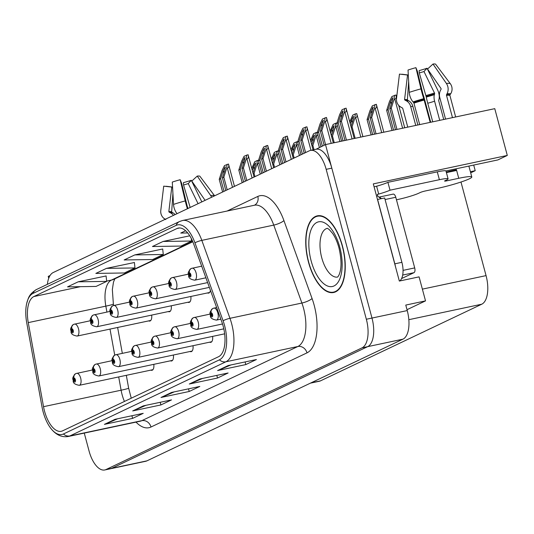 <?xml version="1.0" encoding="UTF-8"?>
<svg xmlns="http://www.w3.org/2000/svg" width="534" height="534" viewBox="0 0 534 534"><rect width="100%" height="100%" fill="white"/><g stroke="black" fill="none" stroke-linecap="round" stroke-linejoin="round"><path stroke-width="0.8" d="M407.008 309.687L425.525 300.882L419.083 276.866L399.339 281.058L373.299 183.89L507.3 155.441L497.855 159.933L446.371 170.86A26.133 2.57 165 0 0 445.963 170.947M84.265 433.094L89.071 451.05A24.497 11.501 -102 0 0 104.771 469.967L145.675 461.283A24.497 11.501 -102 0 0 146.897 460.869L402.943 339.163A24.497 11.501 -102 0 0 407.248 310.574L405.773 305.074L425.525 300.882M146.897 460.869L111.639 468.351A24.497 11.501 -102 0 1 110.411 468.772A24.497 11.501 -102 0 0 111.639 468.351L367.679 346.646A24.497 11.501 -102 0 0 371.984 318.057L325.506 144.594L316.101 149.226M325.506 144.594L494.764 108.662L507.3 155.441M50.062 275.524L48.234 276.392L48.734 278.247M207.486 292.932A6.535 3.064 -102 0 0 208.614 293.113A6.535 3.064 -102 0 0 210.423 290.349M187.888 302.251A6.535 3.064 -102 0 0 189.016 302.431A6.535 3.064 -102 0 0 190.845 296.47M168.29 311.562A6.535 3.064 -102 0 0 169.418 311.743A6.535 3.064 -102 0 0 171.247 305.782M170.433 360.804A6.535 3.064 -102 0 0 171.568 360.984A6.535 3.064 -102 0 0 173.39 355.023M190.031 351.492A6.535 3.064 -102 0 0 191.165 351.666A6.535 3.064 -102 0 0 192.988 345.705M209.628 342.174A6.535 3.064 -102 0 0 210.763 342.354A6.535 3.064 -102 0 0 212.585 336.393M148.692 320.881A6.535 3.064 -102 0 0 149.82 321.061A6.535 3.064 -102 0 0 151.649 315.1M150.835 370.122A6.535 3.064 -102 0 0 151.97 370.296A6.535 3.064 -102 0 0 153.792 364.342M460.982 182.027L486.06 275.617A24.497 11.501 78 0 1 481.755 304.206L320.52 380.849A24.497 11.501 78 0 1 319.299 381.263L310.394 383.152M470.381 171.721L475.213 170.693L470.681 172.849M473.705 165.059L475.213 170.693M342.474 246.094A39.196 18.403 -102 0 0 317.35 215.829A39.196 18.403 -102 0 0 308.512 262.241A39.196 18.403 -102 0 0 333.63 292.505A39.196 18.403 -102 0 0 342.474 246.094M223.165 326.207A26.133 12.269 78 0 1 218.58 356.699L62.571 430.858A26.133 12.269 78 0 1 61.27 431.298A26.133 12.269 78 0 1 43.528 406.674L28.262 322.616A26.133 12.269 78 0 1 33.849 296.564L176.974 228.525A26.133 12.269 78 0 1 178.276 228.085A26.133 12.269 78 0 1 193.682 243.985L221.824 321.922A26.133 12.269 78 0 1 223.165 326.207M224.58 325.533A29.397 13.797 -102 0 0 223.072 320.72L194.93 242.776A29.397 13.797 -102 0 0 176.133 225.388L33.001 293.42A29.397 13.797 -102 0 0 26.7 303.432A29.397 13.797 -102 0 0 26.72 322.73L41.986 406.795A29.397 13.797 -102 0 0 50.576 428.048A29.397 13.797 -102 0 0 63.413 433.995L219.421 359.843A29.397 13.797 -102 0 0 224.58 325.533M104.771 469.967A24.497 11.501 -102 0 0 105.992 469.553L111.639 468.351L367.679 346.646A24.497 11.501 -102 0 0 371.984 318.057L331.814 168.143A24.497 11.501 -102 0 0 316.115 149.226L310.474 150.421A24.497 11.501 -102 0 0 309.253 150.835L53.206 272.54A24.497 11.501 -102 0 0 47.379 284.342M117.647 418.776L105.352 424.076A6.535 5.734 -115.4 0 1 104.404 424.376L132.612 418.389L143.225 413.343L115.01 419.33L104.404 424.376M131.905 415.746L132.612 418.389M145.949 405.319L133.654 410.619A6.535 5.734 -115.4 0 1 132.699 410.926L160.908 404.939L171.521 399.893L143.312 405.88L132.699 410.926M160.2 402.296L160.908 404.939M230.848 364.969L218.553 370.269A6.535 5.734 -115.4 0 1 217.598 370.569L245.814 364.582L256.42 359.536L228.212 365.523L217.598 370.569M245.106 361.939L245.814 364.582M202.546 378.419L190.258 383.719A6.535 5.734 -115.4 0 1 189.303 384.019L217.512 378.032L228.125 372.986L199.916 378.98L189.303 384.019M216.804 375.395L217.512 378.032M174.244 391.869L161.956 397.169A6.535 5.734 -115.4 0 1 161.001 397.476L189.21 391.482L199.823 386.442L171.614 392.43L161.001 397.476M188.502 388.845L189.21 391.482M105.992 469.553L362.039 347.848A24.497 11.501 -102 0 0 366.344 319.252L326.174 169.338A24.497 11.501 -102 0 0 310.474 150.421M106.106 275.958L78.164 281.818L67.551 286.865L96.067 286.431L106.68 281.385L106.092 275.891M189.757 235.801L163.064 241.461L152.457 246.508L180.966 246.074L191.579 241.028L191.312 238.518M185.612 230.748L180.752 233.058L187.708 232.951M134.401 262.508L106.466 268.368L95.853 273.415L124.362 272.974L134.975 267.934L134.394 262.441M134.768 254.918L124.155 259.958L152.664 259.524L163.277 254.484L162.696 248.984L134.768 254.918L163.277 254.484M163.064 241.461L191.579 241.028M106.466 268.368L134.975 267.934M78.164 281.818L106.68 281.385M224.026 191.346L220.642 178.716L223.272 170.453L225.168 166.855L225.468 167.035M73.579 324.445A4.085 3.564 59.6 0 0 73.225 324.619A4.085 3.564 59.6 0 0 71.763 328.891A2.043 0.961 -102 0 0 71.443 331.254A2.043 0.961 -102 0 0 72.851 332.795A2.043 0.961 -102 0 0 73.211 330.412A2.043 0.961 -102 0 0 71.843 328.851L72.13 330.039A0.814 0.38 78 0 1 72.157 330.032A0.814 0.38 78 0 1 72.684 330.666A0.814 0.38 78 0 1 72.497 331.627A0.814 0.38 78 0 1 71.977 331A0.814 0.38 78 0 1 72.103 330.052L71.763 328.891M71.843 328.851A4.085 3.598 -110.2 0 1 73.952 324.272A4.085 3.598 -110.2 0 1 74.393 324.145A6.121 2.877 78 0 1 74.58 324.091A6.121 2.877 78 0 1 78.505 328.824A6.121 2.877 78 0 1 77.123 336.073C72.891 335.345 70.855 333.843 71.029 331.561C71.443 330.112 68.732 329.845 73.225 324.619M222.611 192.02L219.227 179.384L222.057 170.493L224.5 165.553L228.485 164.038C229.126 166.361 228.752 167.736 227.364 168.157L226.656 168.303L227.057 164.338M234.479 186.379L228.485 164.038M227.21 189.837L223.826 177.201L226.656 168.303M223.826 177.201L222.411 177.875L225.795 190.504M225.168 166.855L225.041 169.612L222.411 177.875M220.642 178.716L219.227 179.384M252.302 170.453L253.53 166.608L255.426 163.01L255.726 163.19M75.721 373.68A4.085 3.564 59.6 0 0 75.367 373.86A4.085 3.564 59.6 0 0 73.912 378.132A2.043 0.961 -102 0 0 73.592 380.495A2.043 0.961 -102 0 0 75 382.037A2.043 0.961 -102 0 0 75.361 379.654A2.043 0.961 -102 0 0 73.986 378.092L74.279 379.28A0.814 0.38 78 0 1 74.306 379.274A0.814 0.38 78 0 1 74.827 379.901A0.814 0.38 78 0 1 74.647 380.869A0.814 0.38 78 0 1 74.119 380.241A0.814 0.38 78 0 1 74.246 379.294L73.912 378.132M73.986 378.092A4.085 3.598 -110.2 0 1 76.102 373.513A4.085 3.598 -110.2 0 1 76.542 373.386A6.121 2.877 78 0 1 76.729 373.333A6.121 2.877 78 0 1 80.654 378.059A6.121 2.877 78 0 1 79.272 385.314C75.034 384.587 73.004 383.078 73.171 380.802C73.585 379.354 70.875 379.08 75.367 373.86M254.965 176.641L254.084 173.356L256.921 164.459L257.315 160.494L254.758 161.709L251.754 168.41M256.921 164.459L258.983 162.857M254.084 173.356L253.196 173.777M255.426 163.01L255.299 165.767L252.989 173.016M257.315 160.494L258.589 160.22M243.624 182.034L240.24 169.398L242.87 161.141L244.766 157.543L245.066 157.717M93.176 315.127A4.085 3.564 59.6 0 0 92.823 315.307A4.085 3.564 59.6 0 0 91.361 319.572A2.043 0.961 -102 0 0 91.04 321.935A2.043 0.961 -102 0 0 92.449 323.477A2.043 0.961 -102 0 0 92.809 321.094A2.043 0.961 -102 0 0 91.441 319.539L91.728 320.727A0.814 0.38 78 0 1 91.755 320.72A0.814 0.38 78 0 1 92.282 321.348A0.814 0.38 78 0 1 92.095 322.316A0.814 0.38 78 0 1 91.574 321.682A0.814 0.38 78 0 1 91.701 320.74L91.361 319.572M91.441 319.539A4.085 3.598 -110.2 0 1 93.55 314.96A4.085 3.598 -110.2 0 1 93.991 314.833A6.121 2.877 78 0 1 94.178 314.78A6.121 2.877 78 0 1 98.102 319.506A6.121 2.877 78 0 1 96.721 326.761C92.489 326.027 90.453 324.525 90.62 322.242C91.04 320.8 88.33 320.527 92.823 315.307M242.209 182.708L238.825 170.072L241.655 161.175L244.098 156.242L248.083 154.72C248.724 157.049 248.35 158.418 246.962 158.838L246.254 158.985L246.655 155.027M254.077 177.061L248.083 154.72M246.808 180.519L243.424 167.883L246.254 158.985M243.424 167.883L242.009 168.557L245.393 181.193M244.766 157.543L244.639 160.3L242.009 168.557M240.24 169.398L238.825 170.072M263.222 172.716L259.838 160.087L262.468 151.823L264.363 148.225L264.664 148.405M112.774 305.808A4.085 3.564 59.6 0 0 112.42 305.989A4.085 3.564 59.6 0 0 110.959 310.261A2.043 0.961 -102 0 0 110.638 312.624A2.043 0.961 -102 0 0 112.047 314.166A2.043 0.961 -102 0 0 112.407 311.783A2.043 0.961 -102 0 0 111.039 310.221L111.326 311.409A0.814 0.38 78 0 1 111.352 311.402A0.814 0.38 78 0 1 111.88 312.036A0.814 0.38 78 0 1 111.693 312.997A0.814 0.38 78 0 1 111.172 312.37A0.814 0.38 78 0 1 111.299 311.422L110.959 310.261M111.039 310.221A4.085 3.598 -110.2 0 1 113.148 305.642A4.085 3.598 -110.2 0 1 113.588 305.515A6.121 2.877 78 0 1 113.775 305.461A6.121 2.877 78 0 1 117.7 310.194A6.121 2.877 78 0 1 116.319 317.443C112.087 316.715 110.051 315.207 110.218 312.931C110.638 311.482 107.928 311.209 112.42 305.989M261.807 173.39L258.423 160.754L261.253 151.856L263.696 146.923L267.681 145.408C268.322 147.731 267.948 149.106 266.559 149.527L265.852 149.674L266.252 145.709M273.675 167.749L267.681 145.408M266.406 171.207L263.022 158.571L265.852 149.674M263.022 158.571L261.607 159.245L264.991 171.875M264.363 148.225L264.237 150.982L261.607 159.245M259.838 160.087L258.423 160.754M282.82 163.404L279.436 150.768L282.065 142.511L283.961 138.913L284.262 139.087M132.372 296.497A4.085 3.564 59.6 0 0 132.011 296.677A4.085 3.564 59.6 0 0 130.556 300.942A2.043 0.961 -102 0 0 130.236 303.305A2.043 0.961 -102 0 0 131.644 304.847A2.043 0.961 -102 0 0 132.005 302.464A2.043 0.961 -102 0 0 130.636 300.909L130.923 302.097A0.814 0.38 78 0 1 130.95 302.084L130.923 302.097M130.95 302.084A0.814 0.38 78 0 1 131.471 302.718A0.814 0.38 78 0 1 131.291 303.686A0.814 0.38 78 0 1 130.77 303.052A0.814 0.38 78 0 1 130.897 302.111L130.556 300.942M130.636 300.909A4.085 3.598 -110.2 0 1 132.746 296.33A4.085 3.598 -110.2 0 1 133.186 296.203A6.121 2.877 78 0 1 133.373 296.15A6.121 2.877 78 0 1 137.298 300.876A6.121 2.877 78 0 1 135.916 308.125C131.684 307.397 129.649 305.895 129.815 303.612C130.236 302.171 127.526 301.897 132.011 296.677M281.405 164.072L278.02 151.442L280.851 142.545L283.294 137.612L287.279 136.09C287.919 138.419 287.546 139.788 286.157 140.208L285.45 140.355L285.85 136.397M293.273 158.431L287.279 136.09M286.004 161.889L282.619 149.253L285.45 140.355M282.619 149.253L281.204 149.927L284.589 162.563M283.961 138.913L283.834 141.67L281.204 149.927M279.436 150.768L278.02 151.442M271.899 161.141L273.128 157.296L275.023 153.699L275.324 153.872M95.319 364.368A4.085 3.564 59.6 0 0 94.965 364.548A4.085 3.564 59.6 0 0 93.51 368.814A2.043 0.961 -102 0 0 93.19 371.177A2.043 0.961 -102 0 0 94.598 372.719A2.043 0.961 -102 0 0 94.959 370.336A2.043 0.961 -102 0 0 93.583 368.78L93.877 369.962A0.814 0.38 78 0 1 93.904 369.955L93.877 369.962M93.904 369.955A0.814 0.38 78 0 1 94.425 370.589A0.814 0.38 78 0 1 94.244 371.557A0.814 0.38 78 0 1 93.717 370.923A0.814 0.38 78 0 1 93.844 369.982L93.51 368.814M93.583 368.78A4.085 3.598 -110.2 0 1 95.699 364.201A4.085 3.598 -110.2 0 1 96.14 364.075A6.121 2.877 78 0 1 96.327 364.014A6.121 2.877 78 0 1 100.252 368.747A6.121 2.877 78 0 1 98.87 375.996C94.631 375.269 92.602 373.767 92.769 371.484C93.183 370.042 90.473 369.768 94.965 364.548M274.563 167.329L273.682 164.038L276.519 155.14L276.912 151.175L274.356 152.397L271.352 159.092M276.519 155.14L278.581 153.538M273.682 164.038L272.794 164.459M275.023 153.699L274.897 156.455L272.587 163.698M276.912 151.175L278.187 150.908M291.497 151.823L292.725 147.978L294.621 144.38L294.922 144.56M114.917 355.05A4.085 3.564 59.6 0 0 114.563 355.23A4.085 3.564 59.6 0 0 113.108 359.495A2.043 0.961 -102 0 0 112.787 361.858A2.043 0.961 -102 0 0 114.196 363.4A2.043 0.961 -102 0 0 114.556 361.017A2.043 0.961 -102 0 0 113.181 359.462L113.475 360.65A0.814 0.38 78 0 1 113.502 360.644A0.814 0.38 78 0 1 114.022 361.271A0.814 0.38 78 0 1 113.842 362.239A0.814 0.38 78 0 1 113.315 361.611A0.814 0.38 78 0 1 113.442 360.664L113.108 359.495M113.181 359.462A4.085 3.598 -110.2 0 1 115.297 354.883A4.085 3.598 -110.2 0 1 115.738 354.756A6.121 2.877 78 0 1 115.925 354.703A6.121 2.877 78 0 1 119.85 359.429A6.121 2.877 78 0 1 118.468 366.684C114.229 365.957 112.2 364.448 112.367 362.172C112.781 360.724 110.071 360.45 114.563 355.23M294.161 158.011L293.279 154.727L296.116 145.829L296.51 141.864L293.954 143.079L290.95 149.78M296.116 145.829L298.179 144.227M293.279 154.727L292.392 155.147M294.621 144.38L294.494 147.137L292.185 154.379M296.51 141.864L297.785 141.59M311.095 142.511L312.323 138.66L314.219 135.069L314.519 135.242M134.515 345.738A4.085 3.564 59.6 0 0 134.161 345.912A4.085 3.564 59.6 0 0 132.706 350.184A2.043 0.961 -102 0 0 132.385 352.547A2.043 0.961 -102 0 0 133.794 354.089A2.043 0.961 -102 0 0 134.154 351.706A2.043 0.961 -102 0 0 132.779 350.144L133.073 351.332A0.814 0.38 78 0 1 133.1 351.325A0.814 0.38 78 0 1 133.62 351.959A0.814 0.38 78 0 1 133.44 352.927A0.814 0.38 78 0 1 132.913 352.293A0.814 0.38 78 0 1 133.039 351.352L132.706 350.184M132.779 350.144A4.085 3.598 -110.2 0 1 134.895 345.565A4.085 3.598 -110.2 0 1 135.336 345.438A6.121 2.877 78 0 1 135.523 345.385A6.121 2.877 78 0 1 139.447 350.117A6.121 2.877 78 0 1 138.066 357.366C133.827 356.639 131.798 355.137 131.965 352.854C132.379 351.405 129.669 351.138 134.161 345.912M314.019 149.667L312.877 145.408L315.707 136.51L316.108 132.545L313.551 133.76L310.548 140.462M315.707 136.51L317.777 134.908M312.877 145.408L311.989 145.829M314.219 135.069L314.092 137.819L311.783 145.068M316.108 132.545L317.383 132.278M330.693 133.193L331.921 129.348L333.817 125.75L334.117 125.931M154.112 336.42A4.085 3.564 59.6 0 0 153.759 336.6A4.085 3.564 59.6 0 0 152.303 340.866A2.043 0.961 -102 0 0 151.983 343.228A2.043 0.961 -102 0 0 153.392 344.77A2.043 0.961 -102 0 0 153.752 342.387A2.043 0.961 -102 0 0 152.377 340.832L152.671 342.02A0.814 0.38 78 0 1 152.697 342.014A0.814 0.38 78 0 1 153.218 342.641A0.814 0.38 78 0 1 153.038 343.609A0.814 0.38 78 0 1 152.51 342.982A0.814 0.38 78 0 1 152.637 342.034L152.303 340.866M152.377 340.832A4.085 3.598 -110.2 0 1 154.493 336.253A4.085 3.598 -110.2 0 1 154.933 336.126A6.121 2.877 78 0 1 155.12 336.073A6.121 2.877 78 0 1 159.045 340.799A6.121 2.877 78 0 1 157.663 348.055C153.425 347.32 151.396 345.818 151.563 343.536C151.976 342.094 149.266 341.82 153.759 336.6M334.257 142.738L332.475 136.09L335.305 127.199L335.706 123.234L333.149 124.449L330.146 131.144M335.305 127.199L337.375 125.597M332.475 136.09L331.587 136.517M333.817 125.75L333.69 128.507L331.38 135.749M335.706 123.234L336.981 122.96M396.455 199.796L397.643 199.542A16.334 1.609 -15 0 0 418.823 193.188L420.238 192.514A4.085 0.4 -15 0 1 425.531 190.925L437.52 188.382A24.497 2.41 165 0 0 469.293 178.843A24.497 2.41 165 0 0 471.796 176.994A24.497 2.41 165 0 0 458.746 178.289L446.758 180.839A4.085 0.4 -15 0 1 444.582 181.053A4.085 0.4 -15 0 1 444.996 180.746L446.411 180.071A16.334 1.609 -15 0 0 448.086 178.843L445.977 170.993A16.334 1.609 -15 0 0 437.279 171.855L439.382 179.704A16.334 1.609 -15 0 1 448.086 178.843M452.478 117.64L446.497 95.319A0.814 0.701 84.6 0 1 446.564 94.665L447.051 93.724A8.985 7.736 -95.4 0 0 446.397 83.444L432.994 64.033A18.783 1.849 165 0 1 435.604 64.173L450.282 83.651A8.985 8.918 132.1 0 1 450.616 93.911L450.008 94.845A0.814 0.808 -47.9 0 0 449.908 95.499L455.656 116.966M430.698 122.266L424.917 100.692A8.985 0.567 74.6 0 0 422.935 94.031L417.348 71.182L415.906 67.658L420.979 88.844A8.985 0.567 74.6 0 0 423.762 98.67L430.19 122.373M419.691 124.602L413.937 103.135A0.814 0.407 71.7 0 0 413.643 102.561L413.036 101.894A8.985 4.479 -108.3 0 1 409.271 92.355L408.029 70.027A18.783 1.849 165 0 1 415.906 67.658M446.27 172.088A24.497 2.41 -15 0 1 456.43 169.658L453.279 171.16M458.746 178.289L456.43 169.658M415.746 125.437L410.619 106.293A8.985 8.918 -47.9 0 0 406.02 100.652L405.032 100.158A0.814 0.808 132.1 0 1 404.598 99.337L407.535 75.02L399.459 74.099L396.522 98.416A8.985 8.918 -47.9 0 0 401.354 107.441L402.342 107.935A0.814 0.808 132.1 0 1 402.756 108.449L407.762 127.132M443.734 119.496L438.728 100.813A0.814 0.407 -108.3 0 1 438.708 100.218L438.935 99.464A8.985 4.479 71.7 0 0 437.533 89.712L427.033 68.245L423.983 71.529L434.482 92.996A0.814 0.407 -108.3 0 1 434.609 93.884L434.382 94.631A8.985 4.479 71.7 0 0 434.596 101.2L439.722 120.35M432.994 64.033L427.54 69.02L440.944 88.43A0.814 0.701 84.6 0 1 441.004 89.365L440.51 90.299A8.985 7.736 -95.4 0 0 439.776 97.542L445.556 119.109M408.664 81.422L407.429 99.484A0.814 0.701 -95.4 0 0 407.836 100.305L408.71 100.793A8.985 7.736 84.6 0 1 412.889 106.413L417.868 124.989M432.727 121.832L427.747 103.256A8.985 0.567 -105.4 0 1 426.286 97.061L419.29 72.938A11.201 1.101 165 0 0 423.983 71.529M407.535 75.02A11.201 1.101 165 0 0 407.896 75.134A11.201 1.101 165 0 0 408.316 75.147M419.29 72.938L419.163 70.608A18.783 1.849 165 0 0 427.033 68.245M401.208 74.299A18.783 1.849 165 0 0 402.075 74.233L408.31 75.007M374.1 186.867A8.164 7.162 -115.4 0 1 375.202 186.526L376.61 186.226A16.334 1.609 165 0 0 387.911 182.334L437.279 171.855M456.643 170.446L446.417 172.615M387.911 182.334L390.02 190.184L439.382 179.704M390.02 190.184A16.334 1.609 -15 0 1 378.713 194.076L377.304 194.369L377.725 195.945A16.334 7.67 -102 0 0 381.75 198.575M377.491 199.529A16.334 7.67 -102 0 0 377.591 199.456L394.84 263.823A16.334 7.67 78 0 1 395.46 266.579M399.686 280.984A16.334 7.67 -102 0 0 401.895 262.321L384.647 197.96L377.591 199.456M376.597 196.178L377.725 195.945M376.61 186.226L378.713 194.076M172.923 193.475L171.688 211.537A0.814 0.701 -95.4 0 0 172.102 212.358L172.969 212.846A8.985 7.736 84.6 0 1 175.112 214.595M173.457 215.382A8.985 8.918 -47.9 0 0 170.279 212.706L169.298 212.212A0.814 0.808 132.1 0 1 168.857 211.391L171.794 187.074A11.201 1.101 165 0 0 172.162 187.187A11.201 1.101 165 0 0 172.575 187.2M187.961 208.487A8.985 0.567 74.6 0 0 187.194 206.084L181.607 183.235L180.165 179.718A18.783 1.849 165 0 0 172.288 182.081L173.53 204.409A8.985 4.479 -108.3 0 0 177.061 213.673M190.164 207.446L183.549 184.991A11.201 1.101 165 0 0 188.248 183.583L198.074 203.681M214.628 195.818A8.985 8.918 132.1 0 0 214.541 195.704L199.87 176.227A18.783 1.849 165 0 0 197.253 176.087L191.799 181.073L205.103 200.343M183.549 184.991L183.422 182.661A18.783 1.849 165 0 0 191.299 180.298L188.248 183.583M171.794 187.074L163.718 186.152L160.781 210.469A8.985 8.918 -47.9 0 0 165.233 219.294M165.467 186.353A18.783 1.849 165 0 0 166.334 186.286L172.569 187.06M201.852 201.885A8.985 4.479 71.7 0 0 201.792 201.765L191.299 180.298M211.611 197.246A8.985 7.736 -95.4 0 0 210.656 195.497L197.253 176.087M180.165 179.718L185.238 200.897A8.985 0.567 74.6 0 0 187.394 208.761M342.294 246.181A38.788 18.209 78 0 1 333.55 292.111A38.788 18.209 78 0 1 308.692 262.154A38.788 18.209 78 0 1 317.436 216.23A38.788 18.209 78 0 1 342.294 246.181M392.957 194.182A4.085 1.916 78 0 1 393.164 194.109A4.085 1.916 78 0 1 395.781 197.266L414.704 267.908A4.085 1.916 78 0 1 413.99 272.674L401.581 278.568M378.953 197.133A4.085 1.916 78 0 1 379.053 197.106A4.085 1.916 78 0 1 380.849 198.308M302.418 154.086L299.033 141.45L301.663 133.193L303.559 129.595L303.859 129.775M151.97 287.179A4.085 3.564 59.6 0 0 151.609 287.359A4.085 3.564 59.6 0 0 150.154 291.631A2.043 0.961 -102 0 0 149.834 293.994A2.043 0.961 -102 0 0 151.242 295.536A2.043 0.961 -102 0 0 151.603 293.153A2.043 0.961 -102 0 0 150.234 291.591L150.521 292.779A0.814 0.38 78 0 1 150.548 292.772A0.814 0.38 78 0 1 151.069 293.4A0.814 0.38 78 0 1 150.888 294.368A0.814 0.38 78 0 1 150.361 293.74A0.814 0.38 78 0 1 150.495 292.792L150.154 291.631M150.234 291.591A4.085 3.598 -110.2 0 1 152.344 287.012A4.085 3.598 -110.2 0 1 152.784 286.885A6.121 2.877 78 0 1 152.971 286.831A6.121 2.877 78 0 1 156.896 291.564A6.121 2.877 78 0 1 155.514 298.813C151.282 298.085 149.246 296.577 149.413 294.301C149.834 292.852 147.124 292.579 151.609 287.359M301.002 154.76L297.618 142.124L300.448 133.226L302.891 128.293L306.876 126.778C307.517 129.101 307.143 130.476 305.755 130.89L305.048 131.044L305.448 127.079M313.071 149.874L306.876 126.778M305.602 152.57L302.217 139.941L305.048 131.044M302.217 139.941L300.802 140.609L304.186 153.245M303.559 129.595L303.432 132.352L300.802 140.609M299.033 141.45L297.618 142.124M322.369 146.089L318.631 132.138L321.261 123.881L323.157 120.283L323.457 120.457M171.568 277.867A4.085 3.564 59.6 0 0 171.207 278.047A4.085 3.564 59.6 0 0 169.752 282.312A2.043 0.961 -102 0 0 169.432 284.675A2.043 0.961 -102 0 0 170.84 286.217A2.043 0.961 -102 0 0 171.2 283.834A2.043 0.961 -102 0 0 169.832 282.279L170.119 283.461A0.814 0.38 78 0 1 170.146 283.454A0.814 0.38 78 0 1 170.666 284.088A0.814 0.38 78 0 1 170.486 285.056A0.814 0.38 78 0 1 169.959 284.422A0.814 0.38 78 0 1 170.092 283.481L169.752 282.312M169.832 282.279A4.085 3.598 -110.2 0 1 171.941 277.7A4.085 3.598 -110.2 0 1 172.382 277.573A6.121 2.877 78 0 1 172.569 277.513A6.121 2.877 78 0 1 176.494 282.246A6.121 2.877 78 0 1 175.112 289.495C170.88 288.767 168.844 287.265 169.011 284.982C169.432 283.541 166.721 283.267 171.207 278.047M320.954 146.763L317.216 132.812L320.046 123.915L322.489 118.982L326.474 117.46C327.115 119.783 326.741 121.158 325.353 121.578L324.645 121.725L325.046 117.767M333.309 142.938L326.474 117.46M325.553 144.587L321.815 130.623L324.645 121.725M321.815 130.623L320.4 131.297L324.138 145.248M323.157 120.283L323.03 123.04L320.4 131.297M318.631 132.138L317.216 132.812M343.062 140.869L338.229 122.82L340.859 114.563L342.755 110.965L343.055 111.145M191.165 268.549A4.085 3.564 59.6 0 0 190.805 268.729A4.085 3.564 59.6 0 0 189.35 273.001A2.043 0.961 -102 0 0 189.029 275.357A2.043 0.961 -102 0 0 190.438 276.899A2.043 0.961 -102 0 0 190.798 274.516A2.043 0.961 -102 0 0 189.43 272.961L189.717 274.149A0.814 0.38 78 0 1 189.744 274.142A0.814 0.38 78 0 1 190.264 274.77A0.814 0.38 78 0 1 190.084 275.738A0.814 0.38 78 0 1 189.557 275.11A0.814 0.38 78 0 1 189.69 274.162L189.35 273.001M189.43 272.961A4.085 3.598 -110.2 0 1 191.539 268.382A4.085 3.598 -110.2 0 1 191.98 268.255A6.121 2.877 78 0 1 192.167 268.202A6.121 2.877 78 0 1 196.091 272.927A6.121 2.877 78 0 1 194.71 280.183C190.478 279.456 188.442 277.947 188.609 275.671C189.029 274.222 186.319 273.949 190.805 268.729M341.553 141.19L336.814 123.494L339.644 114.596L342.087 109.664L346.072 108.142C346.713 110.471 346.339 111.846 344.951 112.26L344.243 112.414L344.644 108.449M354.209 138.5L346.072 108.142M346.459 140.148L341.413 121.311L344.243 112.414M341.413 121.311L339.998 121.979L344.951 140.469M342.755 110.965L342.628 113.722L339.998 121.979M338.229 122.82L336.814 123.494M350.291 123.881L351.519 120.03L353.415 116.432L353.715 116.612M173.71 327.102A4.085 3.564 59.6 0 0 173.356 327.282A4.085 3.564 59.6 0 0 171.901 331.554A2.043 0.961 -102 0 0 171.581 333.917A2.043 0.961 -102 0 0 172.989 335.459A2.043 0.961 -102 0 0 173.35 333.076A2.043 0.961 -102 0 0 171.975 331.514L172.268 332.702A0.814 0.38 78 0 1 172.295 332.695A0.814 0.38 78 0 1 172.816 333.329A0.814 0.38 78 0 1 172.636 334.291A0.814 0.38 78 0 1 172.108 333.663A0.814 0.38 78 0 1 172.235 332.715L171.901 331.554M171.975 331.514A4.085 3.598 -110.2 0 1 174.091 326.935A4.085 3.598 -110.2 0 1 174.531 326.808A6.121 2.877 78 0 1 174.718 326.755A6.121 2.877 78 0 1 178.643 331.487A6.121 2.877 78 0 1 177.261 338.736C173.023 338.009 170.993 336.507 171.16 334.224C171.574 332.775 168.864 332.508 173.356 327.282M355.157 138.299L352.073 126.778L354.903 117.88L355.304 113.916L352.747 115.13L349.743 121.832M354.903 117.88L355.611 117.734C356.999 117.313 357.373 115.938 356.732 113.615L362.913 136.657M352.073 126.778L351.185 127.199M353.415 116.432L353.288 119.189L350.978 126.438M355.304 113.916L356.732 113.615M372.665 134.581L368.487 118.975L371.117 110.718L373.012 107.12L373.313 107.294M193.308 317.79A4.085 3.564 59.6 0 0 192.954 317.97A4.085 3.564 59.6 0 0 191.499 322.236A2.043 0.961 -102 0 0 191.179 324.599A2.043 0.961 -102 0 0 192.587 326.141A2.043 0.961 -102 0 0 192.948 323.758A2.043 0.961 -102 0 0 191.572 322.202L191.866 323.39A0.814 0.38 78 0 1 191.893 323.384L191.866 323.39M191.893 323.384A0.814 0.38 78 0 1 192.414 324.011A0.814 0.38 78 0 1 192.233 324.979A0.814 0.38 78 0 1 191.706 324.345A0.814 0.38 78 0 1 191.833 323.404L191.499 322.236M191.572 322.202A4.085 3.598 -110.2 0 1 193.688 317.623A4.085 3.598 -110.2 0 1 194.129 317.496A6.121 2.877 78 0 1 194.316 317.443A6.121 2.877 78 0 1 198.241 322.169A6.121 2.877 78 0 1 196.859 329.425C192.62 328.69 190.591 327.188 190.758 324.906C191.172 323.464 188.462 323.19 192.954 317.97M371.157 134.902L367.072 119.649L369.908 110.752L372.345 105.819L376.33 104.297C376.971 106.626 376.597 107.995 375.208 108.415L374.501 108.562L374.901 104.604M383.819 132.218L376.33 104.297M376.063 133.86L371.671 117.46L374.501 108.562M371.671 117.46L370.256 118.134L374.554 134.181M373.012 107.12L372.886 109.877L370.256 118.134M368.487 118.975L367.072 119.649M393.571 130.142L388.084 109.664L390.714 101.4L392.61 97.802L392.911 97.982M212.906 308.472A4.085 3.564 59.6 0 0 212.552 308.652A4.085 3.564 59.6 0 0 211.097 312.924A2.043 0.961 -102 0 0 210.776 315.287A2.043 0.961 -102 0 0 212.185 316.829A2.043 0.961 -102 0 0 212.545 314.446A2.043 0.961 -102 0 0 211.17 312.884L211.464 314.072A0.814 0.38 78 0 1 211.491 314.065A0.814 0.38 78 0 1 212.011 314.693A0.814 0.38 78 0 1 211.824 315.661A0.814 0.38 78 0 1 211.304 315.033A0.814 0.38 78 0 1 211.431 314.085L211.097 312.924M211.17 312.884A4.085 3.598 -110.2 0 1 213.286 308.305A4.085 3.598 -110.2 0 1 213.727 308.178A6.121 2.877 78 0 1 213.914 308.125A6.121 2.877 78 0 1 217.839 312.857A6.121 2.877 78 0 1 216.457 320.106C212.218 319.379 210.189 317.87 210.356 315.594C210.77 314.146 208.06 313.872 212.552 308.652M392.063 130.463L386.669 110.331L389.506 101.433L391.943 96.5L395.928 94.985C396.568 97.308 396.195 98.683 394.806 99.097L394.099 99.251L394.499 95.286M396.622 97.555L395.928 94.985M396.969 129.422L391.268 108.148L394.099 99.251M391.268 108.148L389.853 108.823L395.46 129.742M392.61 97.802L392.483 100.559L389.853 108.823M388.084 109.664L386.669 110.331M407.248 310.574L366.344 319.252M402.943 339.163L362.039 347.848M320.52 380.849L310.988 382.871M481.755 304.206L408.83 319.686M486.06 275.617L422.374 289.134M43.528 406.674L121.105 390.207A26.133 12.269 -102 0 0 122.099 394.653A26.133 12.269 -102 0 0 124.429 401.455M118.695 376.944L121.105 390.207A14.698 0.814 -10.3 0 0 128.634 388.105L131.244 398.21M227.07 211.05L257.822 196.432A40.824 19.171 78 0 1 283.928 220.582L312.07 298.526A40.824 19.171 78 0 1 306.99 352.861L150.988 427.013A8.164 7.162 64.6 0 0 141.83 420.665L297.839 346.513A32.661 15.332 -102 0 0 303.572 308.392A32.661 15.332 -102 0 0 301.897 303.038L273.755 225.101A32.661 15.332 -102 0 0 254.498 205.223L182.561 220.495A32.661 15.332 78 0 1 201.819 240.373A8.164 2.036 160.1 0 0 194.93 242.776M150.988 427.013A40.824 19.171 78 0 1 136.003 422.107M140.202 421.219A32.661 15.332 -102 0 0 141.83 420.665L69.894 435.938A32.661 15.332 78 0 1 68.265 436.492L140.202 421.219M283.928 220.582A8.164 2.036 -19.9 0 1 273.755 225.101L201.819 240.373L229.96 318.311A32.661 15.332 78 0 1 231.636 323.664A32.661 15.332 78 0 1 225.902 361.785A8.164 7.162 -115.4 0 1 219.421 359.843M223.072 320.72A8.164 2.036 160.1 0 1 229.96 318.311L301.897 303.038A8.164 2.036 -19.9 0 0 312.07 298.526M182.561 220.495L179.531 221.523A8.164 7.162 64.6 0 0 176.133 225.388M33.001 293.42A8.164 7.162 -115.4 0 1 36.405 289.555L179.531 221.523M63.413 433.995A8.164 7.162 64.6 0 0 69.894 435.938L225.902 361.785L297.839 346.513A8.164 7.162 64.6 0 1 306.99 352.861M326.174 169.338L331.814 168.143M254.384 205.25A8.164 7.162 64.6 0 0 257.822 196.432M33.849 296.564L80.447 286.665M106.646 281.104L111.426 280.09A26.133 12.269 -102 0 0 105.839 306.142L106.913 312.076M28.262 322.616L105.839 306.142A14.698 0.814 -10.3 0 0 113.368 304.046L113.635 305.495M110.004 329.091L114.737 355.137M176.974 228.525L179.651 227.958M192.694 241.461L111.426 280.09A14.698 12.896 64.6 0 0 113.949 279.235L192.814 241.748M161.956 397.169L172.182 392.31M190.258 383.719L200.484 378.86M218.553 370.269L228.786 365.403M133.654 410.619L143.886 405.76M105.352 424.076L115.584 419.21M223.96 173.016L223.272 170.453M232.497 187.321L227.364 168.157M254.217 169.165L253.53 166.608M260.252 174.131L257.622 164.305M243.557 163.698L242.87 161.141M252.095 178.002L246.962 158.838M263.155 154.386L262.468 151.823M271.693 168.691L266.559 149.527M282.753 145.068L282.065 142.511M291.29 159.372L286.157 140.208M273.815 159.853L273.128 157.296M279.849 164.812L277.219 154.993M293.413 150.535L292.725 147.978M299.447 155.494L296.817 145.675M313.011 141.223L312.323 138.66M319.399 147.497L316.415 136.364M332.609 131.905L331.921 129.348M339.898 141.543L336.013 127.045M449.908 95.499A24.497 2.41 165 0 0 446.497 95.319M424.21 100.052A24.497 2.41 165 0 0 413.937 103.135M410.619 106.293A16.334 1.609 165 0 0 412.889 106.413M427.747 103.256A16.334 1.609 165 0 0 434.596 101.2M426.286 97.061A19.317 1.902 165 0 0 434.382 94.631M406.24 100.766A19.317 1.902 165 0 0 408.71 100.793M426.165 96.414A20.145 1.982 165 0 0 434.609 93.884M405.286 100.285A20.145 1.982 165 0 0 407.836 100.305M425.952 95.553A20.352 2.002 165 0 0 434.482 92.996M404.598 99.337A20.352 2.002 165 0 0 407.429 99.484M450.282 83.651A27.935 2.75 165 0 0 446.397 83.444M420.979 88.844A27.935 2.75 165 0 0 409.271 92.355M450.616 93.911A25.592 2.516 165 0 0 447.051 93.724M401.354 107.441A25.592 2.516 165 0 0 401.488 107.534L399.379 106.092M423.762 98.67A25.592 2.516 165 0 0 413.036 101.894M450.008 94.845A24.771 2.436 165 0 0 446.564 94.665M402.342 107.935A24.771 2.436 165 0 0 402.469 108.022L401.488 107.534M424.029 99.451A24.771 2.436 165 0 0 413.643 102.561M401.895 262.321L394.84 263.823M446.537 180.011L446.758 180.839M170.5 212.819A19.317 1.902 165 0 0 172.969 212.846M169.545 212.338A20.145 1.982 165 0 0 172.102 212.358M168.857 211.391A20.352 2.002 165 0 0 171.688 211.537M214.541 195.704A27.935 2.75 165 0 0 210.656 195.497M185.238 200.897A27.935 2.75 165 0 0 173.53 204.409M327.249 228.338A24.904 11.695 -102 0 0 321.755 257.802A24.904 11.695 -102 0 0 337.588 277.059M339.818 247.355A33.068 15.526 78 0 1 334.01 285.957A33.068 15.526 78 0 1 311.168 260.979A33.068 15.526 78 0 1 316.976 222.378A33.068 15.526 78 0 1 339.818 247.355M413.99 272.674L402.683 275.07M414.704 267.908L403.043 270.378M395.781 197.266L385.067 199.536M302.351 135.749L301.663 133.193M310.962 150.321L305.755 130.89M321.949 126.438L321.261 123.881M331.193 143.386L325.353 121.578M341.546 117.12L340.859 114.563M352.1 138.947L344.951 112.26M352.206 122.593L351.519 120.03M360.804 137.105L355.611 117.734M371.804 113.275L371.117 110.718M381.703 132.666L375.208 108.415M391.402 103.956L390.714 101.4M402.609 128.227L394.806 99.097M26.7 303.432C28.429 298.299 28.429 294.614 36.405 289.555M50.576 428.048C55.696 434.776 61.597 437.586 68.265 436.492M114.997 278.528L113.495 282.032L112.347 289.548L113.368 304.046M117.627 327.476L122.326 353.341M126.318 375.329L128.634 388.105M150.782 320.44L77.123 336.073M90.366 320.74L73.952 324.272M152.924 369.675L79.272 385.314M92.509 369.982L76.102 373.513M170.379 311.122L96.721 326.761M109.964 311.429L93.55 314.96M189.977 301.81L116.319 317.443M129.562 302.111L113.148 305.642M209.575 292.492L135.916 308.125M149.16 292.799L132.746 296.33M172.522 360.363L98.87 375.996M112.107 360.664L95.699 364.201M192.12 351.045L118.468 366.684M131.704 351.352L115.297 354.883M211.718 341.733L138.066 357.366M151.302 342.034L134.895 345.565M224.647 333.83L157.663 348.055M170.9 332.722L154.493 336.253M471.796 176.994L468.872 166.087M165.747 219.587L163.638 218.146M337.715 277.033L338.856 275.277C341.687 269.216 341.733 260.118 338.983 247.976C337.328 242.002 335.205 237.149 332.615 233.411L329.131 229.453L327.375 228.312M333.55 292.111L336.14 291.557M317.436 216.23L320.026 215.676M393.164 194.109L379.053 197.106M209.355 287.385L155.514 298.813M168.757 283.481L152.344 287.012M207.626 282.593L175.112 289.495M188.355 274.162L171.941 277.7M205.897 277.807L194.71 280.183M201.698 266.179L191.539 268.382M223.806 328.857L177.261 338.736M190.498 323.404L174.091 326.935M222.518 323.971L196.859 329.425M210.096 314.092L193.688 317.623M220.836 319.178L216.457 320.106M216.637 307.544L213.286 308.305M404.725 127.78L398.738 105.452"/></g></svg>
